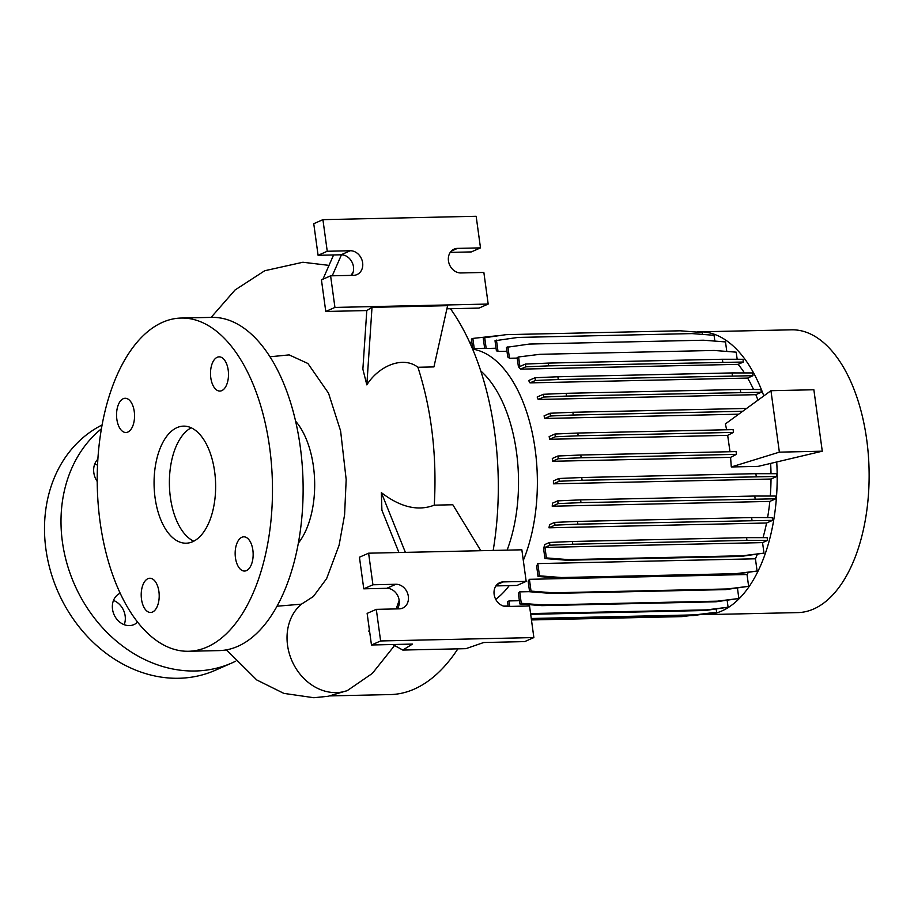 <?xml version="1.0" encoding="UTF-8"?>
<svg xmlns="http://www.w3.org/2000/svg" width="914" height="914" viewBox="0 0 914 914"><rect width="100%" height="100%" fill="white"/><g stroke="black" fill="none" stroke-linecap="round" stroke-linejoin="round"><path stroke-width="1.37" d="M221.782 390.632A17.115 8.991 -91.3 0 0 228.397 371.929A17.115 8.991 -91.3 0 0 219.12 356.848A17.115 8.991 -91.3 0 0 217.212 357.283A17.115 8.991 -91.3 0 0 210.597 375.985A17.115 8.991 -91.3 0 0 219.874 391.066A17.115 8.991 -91.3 0 0 221.782 390.632M246.437 570.61A17.115 8.991 -91.3 0 0 253.052 551.907A17.115 8.991 -91.3 0 0 243.775 536.826A17.115 8.991 -91.3 0 0 241.867 537.261A17.115 8.991 -91.3 0 0 235.252 555.963A17.115 8.991 -91.3 0 0 244.529 571.044A17.115 8.991 -91.3 0 0 246.437 570.61M152.489 612.049A17.115 8.991 -91.3 0 0 159.105 593.335A17.115 8.991 -91.3 0 0 149.827 578.254A17.115 8.991 -91.3 0 0 147.919 578.688A17.115 8.991 -91.3 0 0 141.304 597.402A17.115 8.991 -91.3 0 0 150.582 612.483A17.115 8.991 -91.3 0 0 152.489 612.049M127.834 432.071A17.115 8.991 -91.3 0 0 134.449 413.357A17.115 8.991 -91.3 0 0 125.172 398.276A17.115 8.991 -91.3 0 0 123.264 398.71A17.115 8.991 -91.3 0 0 116.649 417.424A17.115 8.991 -91.3 0 0 125.926 432.505A17.115 8.991 -91.3 0 0 127.834 432.071M113.496 600.441A17.115 14.224 -113.8 0 1 125.149 615.876A17.115 14.224 -113.8 0 1 124.19 624.673M137.568 622.148A17.115 14.224 -113.8 0 1 133.992 624.582A17.115 14.224 -113.8 0 1 112.525 609.25A17.115 14.224 -113.8 0 1 120.157 593.266M97.227 481.472A17.115 14.224 -113.8 0 1 93.822 472.709A17.115 14.224 -113.8 0 1 97.889 459.171M276.976 606.211L301.403 604.177L313.376 596.499L326.629 578.596L339.083 545.281L344.589 514.879L346.178 479.576L340.614 430.962L328.526 393.18L307.892 363.486L289.144 354.895L270.03 356.78M394.585 645.513L372.352 673.401L347.32 690.596L328.252 696.262L313.856 697.725L283.843 693.383L256.72 679.936L226.455 649.854M369.336 629.472L368.845 631.243L369.633 631.677M399.155 600.304A217.589 114.341 88.7 0 1 396.139 608.918M366.834 384.885L372.009 307.344L366.788 310.566L362.869 369.187L366.834 384.885C378.647 366.034 402.823 355.557 417.915 367.268C431.579 409.723 437.041 455.686 434.276 505.156C418.041 511.417 400.401 507.247 381.355 492.635L381.903 510.195L398.927 552.513M330.125 695.897L390.324 694.571A214.39 112.662 -91.3 0 0 414.213 689.122A214.39 112.662 -91.3 0 0 457.868 648.849M701.849 614.505A141.43 74.32 -91.3 0 0 705.939 614.619L797.888 612.597A141.43 74.32 -91.3 0 0 813.643 608.998A141.43 74.32 -91.3 0 0 868.3 454.429A141.43 74.32 -91.3 0 0 791.65 329.817L699.701 331.839A141.43 74.32 -91.3 0 0 696.434 332.045M705.939 614.619A141.43 74.32 -91.3 0 0 721.694 611.032A141.43 74.32 -91.3 0 0 776.729 461.97M188.524 651.271L219.177 650.597A166.645 87.573 -91.3 0 0 237.743 646.358A166.645 87.573 -91.3 0 0 302.146 464.221A166.645 87.573 -91.3 0 0 211.82 317.375L181.166 318.049A166.645 87.573 -91.3 0 0 162.601 322.288A166.645 87.573 -91.3 0 0 98.198 504.437A166.645 87.573 -91.3 0 0 188.524 651.271A166.645 87.573 -91.3 0 0 207.09 647.032A166.645 87.573 -91.3 0 0 271.504 464.895A166.645 87.573 -91.3 0 0 181.166 318.049M192.66 541.716A58.553 30.768 -91.3 0 0 215.293 477.714A58.553 30.768 -91.3 0 0 183.554 426.13A58.553 30.768 -91.3 0 0 177.03 427.615A58.553 30.768 -91.3 0 0 154.409 491.606A58.553 30.768 -91.3 0 0 186.136 543.202A58.553 30.768 -91.3 0 0 192.66 541.716M408.329 596.328A12.613 10.488 66.2 0 0 395.911 584.274L372.935 584.777L368.605 553.187L521.848 549.805L526.178 581.395L503.191 581.91A12.613 10.488 66.2 0 0 499.787 582.652A12.613 10.488 66.2 0 0 494.565 596.454A12.613 10.488 66.2 0 0 506.55 606.485L529.537 605.971L533.867 637.572L380.624 640.954L376.294 609.352L399.281 608.85A12.613 10.488 66.2 0 0 402.686 608.096A12.613 10.488 66.2 0 0 408.329 596.328M397.373 608.884A12.613 10.488 66.2 0 0 399.167 600.361A12.613 10.488 66.2 0 0 386.759 588.308L363.772 588.822L359.442 557.22L368.605 553.187M362.641 262.798A12.613 10.488 66.2 0 0 350.233 250.744L327.246 251.259L322.916 219.657L476.16 216.275L480.49 247.877L457.503 248.38A12.613 10.488 66.2 0 0 454.098 249.134A12.613 10.488 66.2 0 0 448.888 262.935A12.613 10.488 66.2 0 0 460.873 272.955L483.86 272.452L488.179 304.054L334.935 307.424L330.605 275.834L353.592 275.331A12.613 10.488 66.2 0 0 356.997 274.577A12.613 10.488 66.2 0 0 362.641 262.798M351.684 275.365A12.613 10.488 66.2 0 0 353.478 266.842A12.613 10.488 66.2 0 0 341.071 254.789L318.083 255.303L313.753 223.702L322.916 219.657M235.652 661.199A135.123 112.319 -113.8 0 1 231.859 662.97A135.123 112.319 -113.8 0 1 62.403 541.876A135.123 112.319 -113.8 0 1 101.443 428.78M231.859 662.97L215.361 670.248A135.123 112.319 -113.8 0 1 45.906 549.154A135.123 112.319 -113.8 0 1 102.128 424.953M503.705 606.119L508.138 606.016M509.715 606.405L508.961 600.932A129.719 68.162 88.7 0 1 507.556 601.812L508.195 606.439M508.961 600.932L519.381 600.704M519.7 591.872A129.719 68.162 88.7 0 1 518.364 593.243L519.826 603.937L521.266 603.297L519.7 591.872L529.583 591.655M529.412 579.316A129.719 68.162 88.7 0 1 528.155 581.235L529.594 591.746L531.034 591.118L529.412 579.316L747.024 574.518A129.719 68.162 -91.3 0 0 748.235 572.587M537.809 563.595A129.719 68.162 88.7 0 1 536.644 566.166L538.049 576.471L539.489 575.831L537.809 563.595L755.421 558.797A129.719 68.162 -91.3 0 0 757.295 554.41M544.801 544.55A129.719 68.162 88.7 0 1 543.567 548.514L544.95 558.557L546.389 557.917L544.95 547.406L762.55 542.608L767.532 540.414L767.154 537.661L746.567 537.638L572.404 541.476L549.543 542.459L544.801 544.55M763.019 537.649A129.719 68.162 -91.3 0 0 766.572 523.002L772.604 520.34L772.216 517.587L751.628 517.564L577.477 521.414L554.615 522.397L549.588 524.613A129.719 68.162 88.7 0 1 548.96 527.801L766.572 523.002M767.589 517.587A129.719 68.162 -91.3 0 0 769.817 501.42L775.735 498.804L775.358 496.051L754.77 496.028L580.607 499.878L557.746 500.861L552.502 503.168A129.719 68.162 88.7 0 1 552.205 506.219L769.817 501.42M770.296 496.051A129.719 68.162 -91.3 0 0 771.016 479.027L776.843 476.457L776.466 473.692L755.878 473.681L581.727 477.519L558.865 478.502L553.416 480.901A129.719 68.162 88.7 0 1 553.416 483.826L771.016 479.027M771.005 473.692A129.719 68.162 -91.3 0 0 770.639 463.409M730.583 457.354L736.456 454.349L736.078 451.585L580.778 455.012L557.917 455.995L552.296 458.474A129.719 68.162 88.7 0 1 552.547 461.284L730.583 457.354L731.291 466.963L758.152 466.369L822.28 451.196L813.86 389.752L770.948 390.701L725.396 423.902L726.63 429.763M727.67 435.35L733.474 432.379L733.097 429.614L577.797 433.042L554.935 434.024L549.154 436.584A129.719 68.162 88.7 0 1 549.657 439.28L727.67 435.35L730 451.722M746.624 408.432L572.884 412.271L550.022 413.254L544.058 415.881A129.719 68.162 88.7 0 1 544.824 418.463L738.729 414.191M757.98 400.161A129.719 68.162 -91.3 0 0 755.809 394.677L761.293 392.255L760.916 389.501L740.329 389.478L566.177 393.317L543.316 394.3L537.158 397.019A129.719 68.162 88.7 0 1 538.209 399.475L755.809 394.677M753.547 389.49A129.719 68.162 -91.3 0 0 747.618 378.076L752.999 375.7L752.622 372.946L732.034 372.923L557.883 376.762L535.021 377.745L528.635 380.555A129.719 68.162 88.7 0 1 530.017 382.875L747.618 378.076M744.442 372.935A129.719 68.162 -91.3 0 0 738.124 364.343L743.368 362.035L742.991 359.282L722.403 359.259L548.24 363.098L525.379 364.08L519.895 366.503L518.592 356.963L517.153 357.591L518.398 366.685A129.719 68.162 88.7 0 1 520.512 369.153L738.124 364.343M726.79 351.433L725.488 341.916L703.46 340.214L529.309 344.064L506.436 347.354L507.761 356.986A129.719 68.162 88.7 0 1 509.464 358.265L517.221 358.094M714.851 341.093L714.062 335.289L692.035 333.599L517.872 337.437L495.011 340.728L496.393 350.793A129.719 68.162 88.7 0 1 498.004 351.433L506.973 351.239M702.523 334.398L702.26 332.502L680.245 330.799L506.082 334.65L483.22 337.94L484.649 348.36A129.719 68.162 88.7 0 1 486.179 348.463L496.039 348.245M495.719 599.333A129.719 68.162 -91.3 0 0 509.235 585.611M523.299 560.396A129.719 68.162 -91.3 0 0 531.08 427.581A129.719 68.162 -91.3 0 0 472.641 349.114M762.55 542.608L763.99 553.119L742.568 555.769L568.405 559.619L546.389 557.917M544.95 558.557L566.966 560.248L741.128 556.409L763.99 553.119M755.421 558.797L757.1 571.033L735.667 573.684L561.516 577.534L539.489 575.831M538.049 576.471L560.076 578.162L734.228 574.323L757.1 571.033M747.024 574.518L748.635 586.308L727.213 588.97L553.05 592.809L531.034 591.118M529.594 591.746L551.61 593.449L725.773 589.599L748.635 586.308M737.449 588.159L738.866 598.499L717.444 601.149L543.282 604.999L521.266 603.297M519.826 603.937L541.842 605.628L716.005 601.789L738.866 598.499M727.156 600.407L728.092 607.216L706.659 609.878L530.577 613.568M530.68 614.322L705.231 610.506L728.092 607.216M716.199 609.147L716.622 612.22L695.2 614.871L531.251 618.492M531.342 619.086L693.76 615.51L716.622 612.22M763.807 395.911A141.43 74.32 -91.3 0 0 699.701 331.839M737.175 359.271L736.193 352.164L714.177 350.462L540.014 354.301L518.592 356.963M94.793 463.912A17.115 14.224 -113.8 0 1 97.547 465.272M417.915 367.268L433.933 366.914L447.597 305.676L372.009 307.344M446.9 308.795L479.016 308.087L488.179 304.054M480.49 247.877L471.327 251.921L450.248 252.378M318.083 255.303L327.246 251.259M366.788 310.566L325.772 311.468L321.442 279.878L330.605 275.834M325.772 311.468L334.935 307.424M353.181 272.075L350.999 275.388M332.239 275.8L341.459 254.789M333.587 254.96L322.939 279.216M480.821 550.708L452.818 504.757L434.276 505.156M392.792 644.519L402.788 650.06L465.9 648.666L483.689 642.519L524.705 641.605L533.867 637.572M402.788 650.06L412.477 644.084L371.461 644.987L367.131 613.397L376.294 609.352M371.461 644.987L380.624 640.954M526.178 581.395L517.016 585.44L495.936 585.908M363.772 588.822L372.935 584.777M405.382 552.376L381.355 492.635M191.255 427.798A58.553 30.768 -91.3 0 0 169.41 485.003A58.553 30.768 -91.3 0 0 193.757 541.191M298.318 543.144A72.069 37.862 -91.3 0 0 295.633 421.228M507.11 550.125A118.911 62.483 -91.3 0 0 480.81 371.015M493.183 550.434A214.39 112.662 -91.3 0 0 450.442 308.715M507.876 346.714L509.464 358.265M471.83 342.122L469.682 342.384M716.005 601.789L717.444 601.149M541.842 605.628L543.282 604.999M767.532 540.414L746.944 540.391L746.567 537.638M746.944 540.391L572.781 544.23L572.404 541.476M572.781 544.23L549.92 545.212L549.543 542.459M549.92 545.212L544.95 547.406M741.128 556.409L742.568 555.769M566.966 560.248L568.405 559.619M822.28 451.196L779.368 452.144L731.291 466.963M736.456 454.349L581.155 457.777L558.294 458.748L552.547 461.284M733.474 432.379L578.174 435.807L555.312 436.778L549.657 439.28M581.155 457.777L580.778 455.012M558.294 458.748L557.917 455.995M779.368 452.144L770.948 390.701M578.174 435.807L577.797 433.042M555.312 436.778L554.935 434.024M752.999 375.7L558.26 379.516L535.398 380.498L530.017 382.875M732.411 375.677L732.034 372.923M558.26 379.516L557.883 376.762M535.398 380.498L535.021 377.745M496.451 340.099L498.004 351.433M690.356 615.579L681.947 616.619L531.457 619.943M685.877 615.682L531.377 619.338M681.947 616.619L683.386 615.99M725.773 589.599L727.213 588.97M551.61 593.449L553.05 592.809M772.604 520.34L577.854 524.168L554.992 525.15L548.96 527.801M752.005 520.329L751.628 517.564M577.854 524.168L577.477 521.414M554.992 525.15L554.615 522.397M743.368 362.035L548.617 365.863L525.756 366.834L520.512 369.153M722.78 362.013L722.403 359.259M548.617 365.863L548.24 363.098M525.756 366.834L525.379 364.08M484.649 337.3L486.179 348.463M693.76 615.51L695.2 614.871M734.228 574.323L735.667 573.684M560.076 578.162L561.516 577.534M775.735 498.804L580.984 502.631L558.123 503.614L552.205 506.219M755.147 498.793L754.77 496.028M580.984 502.631L580.607 499.878M558.123 503.614L557.746 500.861M742.705 411.289L573.261 415.025L550.399 416.007L544.824 418.463M573.261 415.025L572.884 412.271M550.399 416.007L550.022 413.254M497.673 335.689L472.846 338.42L474.229 348.52M472.846 338.42L471.407 339.048L472.709 348.554M705.231 610.506L706.659 609.878M531.068 614.357L532.508 613.717M776.843 476.457L582.104 480.273L559.242 481.255L553.416 483.826M756.255 476.434L755.878 473.681M582.104 480.273L581.727 477.519M559.242 481.255L558.865 478.502M761.293 392.255L566.554 396.082L543.693 397.053L538.209 399.475M740.706 392.232L740.329 389.478M566.554 396.082L566.177 393.317M543.693 397.053L543.316 394.3M301.403 604.177A49.539 41.187 66.2 0 0 299.278 606.108A49.539 41.187 66.2 0 0 296.433 609.25A49.539 41.187 66.2 0 0 294.079 612.506A49.539 41.187 66.2 0 0 291.874 616.379A49.539 41.187 66.2 0 0 290.172 620.229A49.539 41.187 66.2 0 0 288.721 624.685A49.539 41.187 66.2 0 0 287.807 628.786A49.539 41.187 66.2 0 0 287.19 633.585A49.539 41.187 66.2 0 0 287.03 638.098A49.539 41.187 66.2 0 0 336.295 692.606A49.539 41.187 66.2 0 0 346.577 690.858A49.539 41.187 66.2 0 0 347.32 690.596M386.759 588.308L395.911 584.274M341.071 254.789L350.233 250.744M451.242 251.144L457.503 248.38M496.93 584.663L503.191 581.91M329.006 265.38L302.9 262.249L264.729 270.738L235.047 289.989L211.111 317.398M484.637 348.291L472.412 348.565"/></g></svg>
